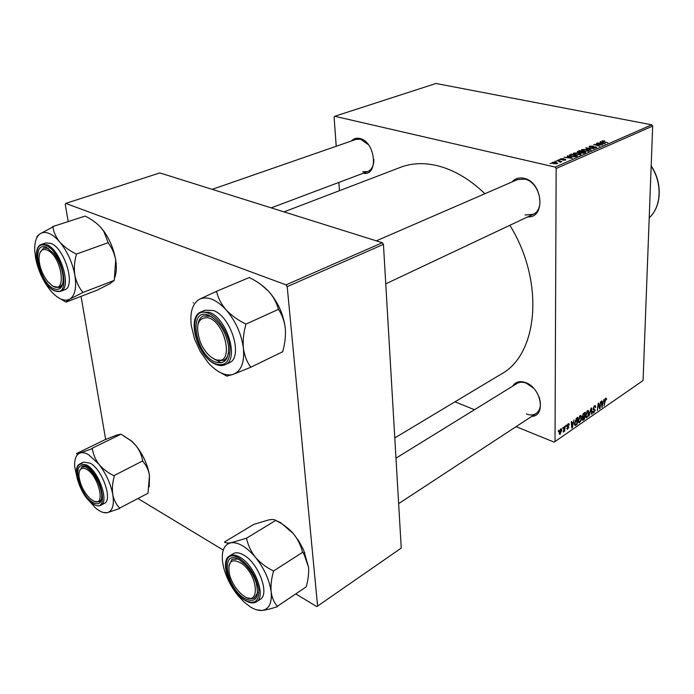 <?xml version="1.0" encoding="UTF-8"?>
<svg xmlns="http://www.w3.org/2000/svg" width="694" height="694" viewBox="0 0 694 694"><rect width="100%" height="100%" fill="white"/><g stroke="black" fill="none" stroke-linecap="round" stroke-linejoin="round"><path stroke-width="1.04" d="M512.562 386.22C515.399 381.856 519.702 380.633 525.488 382.559C541.155 387.599 546.308 416.044 531.786 416.365M526.39 413.98C530.112 415.394 533.339 415.246 536.089 413.546C540.6 410.024 541.554 404.402 538.952 396.664M533.417 388.024L526.173 383.105C522.634 381.83 519.546 381.969 516.926 383.522L395.97 458.161M351.433 140.969C353.68 138.566 356.464 137.724 359.787 138.47C375.645 141.481 378.872 176.536 363.214 173.266M362.71 171.739L367.716 171.574C371.75 169.796 373.797 165.771 373.849 159.499M368.497 144.768L360.611 139.234L355.996 139.39L212.199 189.349M511.981 181.967C515.13 178.471 519.138 177.248 523.996 178.297C542.795 181.871 545.996 218.28 527.666 216.884M524.994 214.967L532.975 214.385C545.831 209.423 539.498 181.819 524.742 179.104L517.368 179.625L376.33 240.844M284.046 211.887L400.542 167.306C411.716 163.038 424.051 162.526 437.558 165.753C453.928 169.891 469.717 179.208 484.924 193.704M566.122 425.335L566.599 425.014L566.486 426.029L566 426.368L566.122 425.335M562.895 427.547L563.372 427.218L563.268 428.241L562.782 428.58L562.895 427.547M580.132 415.654L580.774 415.446L581.615 417.467L580.965 420.807L578.987 422.932L578.128 420.833L580.132 415.654M573.999 419.939L572.333 427.669L571.761 428.068L571.214 421.848L571.683 421.527L571.813 423.236L573.426 422.134L573.999 419.939M583.567 413.381L585.346 412.167L584.495 419.271L582.622 420.364L582.162 419.297L582.795 417.268L582.266 416.313L583.567 413.381M590.976 408.315L591.557 407.916L592.103 414.014L591.644 414.327L591.175 409.104L588.946 416.192L590.976 408.315M606.669 398.894L606.166 399.9L605.784 398.833L604.11 405.712L604.752 400.585L605.836 398.052L606.669 398.894L605.437 398.443M600.492 401.791L600.067 408.506L599.599 408.827L598.488 404.142L597.317 410.406L598.185 403.379L598.653 403.049L599.772 407.725L600.492 401.791M556.154 168.495L555.018 441.549L643.069 380.538L652.672 126.082L556.154 168.495L555.157 167.089L651.753 124.816L652.672 126.082M604.014 399.38L601.828 407.291L601.386 401.184L601.828 400.88L601.932 402.555L603.45 401.514L604.014 399.38M594.506 405.808L595.226 405.539L595.808 407.1L595.357 407.491L595.261 406.606L594.463 406.597L593.561 408.298L595.305 410.171L593.422 412.973L592.832 411.577L593.283 411.204L594.09 411.967L594.853 410.527L593.11 408.671L594.506 405.808M587.497 410.614L588.13 410.406L588.954 412.427L588.304 415.741L586.352 417.849L585.51 415.758L587.497 410.614M569.306 424.702L568.837 425.196L568.169 424.45L567.536 425.622L568.872 426.983L567.276 429.256L566.807 428.319L567.276 427.903L567.9 428.424L568.403 427.417L567.059 426.003L568.195 423.834L568.802 423.609L569.306 424.702L568.707 424.459M576.619 418.144L577.946 417.233L577.104 424.372L575.196 425.483L574.459 423.514L576.619 418.144M560.735 428.935L561.264 428.762L561.862 430.098L559.824 434.418L559.217 432.978L560.735 428.935M564.743 426.281L565.228 425.951L564.621 431.2L564.135 431.529L564.265 430.445L563.164 432.11L564.743 426.281M558.453 430.592L558.93 430.263L558.826 431.286L558.332 431.625L558.453 430.592M455.004 401.8L474.479 409.72M516.084 426.654L554.124 442.139L555.018 441.549M651.753 124.816L435.997 83.48L334.742 116.28L334.083 117.13L336.217 146.261M338.863 182.427L339.461 190.677M558.479 159.759L559.876 159.802L558.479 159.759M554.922 161.294L556.319 161.338L554.922 161.294M573.825 153.062L578.466 152.984L580.956 154.389L575.664 154.866L573.313 153.469L573.825 153.062L573.817 154.233M567.163 156.003L567.727 155.76L572.29 158.293L564.092 157.33L566.651 157.451L568.421 156.679L567.163 156.003M577.703 151.448L579.655 150.607L585.684 152.446L583.645 153.261L578.423 152.515L577.295 151.76L577.703 151.448L577.694 152.281M585.84 147.935L594.047 148.794L587.055 148.039L591.115 150.078L590.577 150.312L585.84 147.935M604.5 140.769L602.652 141.168L607.718 142.834L602.817 141.758L602.054 140.865L604.491 141.09M596.293 143.415L602.791 144.977L595.14 144.578L599.772 146.295L593.76 144.508L601.403 144.907L596.293 143.415M334.742 116.28L555.157 167.089M600.154 141.75L605.315 143.884L597.274 142.99L599.772 143.103L601.429 142.383L600.154 141.75M589.64 146.234L593.413 146.087L590.403 146.417L590.021 146.694L590.568 147.076L595.799 146.911L596.771 147.527L592.763 148.03L595.504 147.701L595.348 147.137L590.143 147.31L589.119 146.616L589.64 146.234L589.622 147.163M581.928 149.566L586.534 149.479L589.033 150.867L583.784 151.335L581.425 149.965L581.928 149.566L581.919 150.693M563.615 158.588L561.273 158.9L561.351 159.368L565.22 159.247L565.948 159.759L565.549 160.045L562.834 160.219L564.812 159.499L560.882 159.611L560.197 159.091L563.615 158.666M570.052 154.753L571.518 154.12L577.547 155.994L575.595 156.792L571.778 156.662L569.323 155.274L570.052 154.753L570.043 156.089M552.441 162.309L555.703 162.214L557.672 163.333L553.881 163.732L552.025 162.639L552.441 162.309L552.441 163.237M556.952 160.418L561.871 161.589L560.44 161.529L560.856 162.032L560.171 162.266L556.952 160.418M550.004 163.42L551.409 163.463L550.004 163.42M287.212 286.648L317.592 606.07L401.245 548.104L383.444 244.366L287.212 286.648L286.049 284.861L382.333 242.727L383.444 244.366M138.071 498.596L223.251 550.082M296.104 594.116L316.768 606.599L317.592 606.07M382.333 242.727L159.846 172.927L65.739 203.411L65.236 204.348L68.168 221.377M81.059 296.381L105.662 439.432M65.739 203.411L286.049 284.861M509.838 225.298C544.911 281.538 538.171 354.495 501.198 374.075L394.782 437.931M600.674 142.001L600.683 141.515M601.42 142.895L601.429 142.383M603.329 143.363L601.958 142.66L600.631 143.233L603.329 143.363M602.045 141.481L602.054 140.865M586.473 148.247L586.482 147.657M587.046 148.533L587.055 148.039M588.902 151.04L588.911 150.425M587.983 150.477L586.005 149.696L582.361 150.017L584.365 151.136L587.723 151.084L587.983 150.477M579.646 151.127L579.655 150.607M584.461 152.454L582.578 151.873L581.216 152.654L584.461 152.454L584.452 152.984M583.593 153.27L583.593 152.827M581.208 153.166L581.216 152.654M581.876 151.665L579.846 151.04L578.267 151.856L578.952 152.307L581.876 151.665L581.867 152.186M580.791 153.027L580.8 152.125M565.211 160.167L565.22 159.247M560.674 159.551L560.674 158.752M567.718 156.306L567.727 155.76M568.421 157.208L568.421 156.679M570.294 157.738L568.941 156.983L567.527 157.599L571.292 158.232L570.294 157.738M571.509 154.649L571.518 154.12M569.418 155.656L569.418 155.135M576.324 156.003L571.7 154.562L570.286 155.343L572.333 156.445L576.324 156.003L576.315 156.532M580.826 154.554L580.835 153.938M579.906 153.999L577.929 153.201L574.25 153.53L576.246 154.658L579.637 154.615L579.906 153.999M556.614 163.515L555.243 162.457L552.849 162.622L556.614 163.853M560.431 162.222L560.44 161.529M599.451 408.272L600.067 408.506M598.853 405.964L599.469 406.19M599.26 407.534L599.772 407.725M601.785 406.701L602.366 406.918M601.472 402.381L601.932 402.555M602.557 404.776L603.19 402.442L601.984 403.275L602.175 406.346L602.557 404.776M602.479 402.182L603.19 402.442M601.524 403.11L601.984 403.275M605.298 398.651L605.784 398.833M595.348 406.936L595.808 407.1M593.908 406.389L594.463 406.597M593.11 408.584L593.665 408.792M593.179 409.373L595.305 410.171M592.876 412.297L594.055 412.739M593.223 409.503L594.576 410.007M591.592 413.824L592.103 414.014M588.486 412.245L588.954 412.427M585.658 417.12L586.985 417.632M587.957 415.48L588.503 412.704L587.887 411.264L585.97 415.515L586.569 416.999L587.957 415.48M585.528 415.342L585.97 415.515M586.907 411.195L587.445 411.403M583.784 418.994L584.495 419.271M584.131 418.76L584.391 416.547L582.622 418.95L582.873 419.532L584.131 418.76M583.68 416.279L584.391 416.547M584.495 415.723L584.782 413.32L583.463 414.257L582.726 416.018L582.96 416.626L584.495 415.723M584.062 413.051L584.782 413.32M582.943 414.058L583.463 414.257M568.759 424.572L569.306 424.789M567.709 424.277L568.169 424.45M567.076 425.76L567.631 425.977M567.076 426.272L568.872 426.983M566.825 428.632L567.874 429.039M571.7 427.426L572.333 427.669M571.318 423.045L571.813 423.236M572.507 425.491L573.157 423.088L571.873 423.973L572.125 427.105L572.507 425.491M572.437 422.811L573.157 423.088M571.656 426.923L572.125 427.105M571.379 423.774L571.873 423.973M576.393 424.103L577.104 424.372M574.762 425.205L575.421 425.457M576.731 423.869L577.373 418.395L574.927 423.236L575.387 424.633L576.731 423.869M576.662 418.118L577.373 418.395M574.485 424.251L575.187 424.52M574.476 423.062L574.927 423.236M576.124 418.551L576.775 418.803M581.138 417.285L581.615 417.467M578.276 422.186L579.629 422.715M580.609 420.547L581.156 417.753L580.531 416.305L578.596 420.59L579.204 422.082L580.609 420.547M578.145 420.417L578.596 420.59M579.533 416.244L580.089 416.452M561.333 429.89L561.862 430.098M559.303 433.837L560.327 434.244M560.353 433.62L561.385 430.497L561.004 429.465L559.694 432.657L560.353 433.62M559.234 432.466L559.694 432.657M560.284 429.378L560.726 429.551M562.834 428.068L563.268 428.241M558.392 431.113L558.826 431.286M52.692 226.582L85.128 216.094C91.461 219.191 96.744 223.026 100.968 227.589L103.84 231.466L108.325 243.126C112.055 247.992 114.519 253.622 115.698 260.024L114.241 280.419L109.964 283.655L97.169 290.144L66.329 302.046C65.965 301.717 67.11 300.762 69.773 299.175C64.421 301.769 58.166 299.079 51.009 291.116L50.28 290.257C43.011 281.131 38.135 270.452 35.637 258.229L34.743 250.612C34.466 242.371 36.201 236.793 39.966 233.878C42.429 232.16 45.414 231.987 48.927 233.366C52.458 234.824 56.041 237.669 59.684 241.92C55.841 237.122 53.603 232.117 52.97 226.903L39.966 233.878C37.597 235.613 36.582 236.845 36.903 237.574M52.97 226.903L52.501 226.721M46.463 247.428L53.724 253.51C59.051 260.58 62.182 268.413 63.128 277.027C63.414 287.03 60.361 290.942 53.959 288.747C38.604 282.753 30.588 240.107 46.463 247.428M53.377 286.284L54.895 287.116L59.493 287.524L62.72 283.907L59.493 287.524L53.516 286.37M48.589 248.591L43.627 247.923L39.922 252.737L43.627 247.923L48.589 248.591M50.714 243.334L45.717 242.952L41.735 244.323L46.724 244.713C60.838 249.476 72.28 288.522 60.586 291.367L64.499 289.884C76.227 287.03 64.854 248.062 50.714 243.334M75.924 253.831C69.365 250.621 63.952 246.648 59.684 241.92C67.344 251.358 72.402 262.462 74.865 275.214C73.902 268.509 74.379 261.647 76.288 254.629L75.924 253.831L76.288 254.629M108.255 242.666L76.201 254.16M82.69 292.087C78.812 287.377 76.201 281.755 74.865 275.214C76.73 287.646 75.039 295.635 69.773 299.175L82.569 292.651L82.69 292.087L82.569 292.651M114.241 280.419L82.768 292.538M60.907 299.062L66.138 302.159M100.968 227.589L104.117 231.596C110.077 240.219 113.937 249.693 115.698 260.024L115.924 261.586C116.713 268.023 116.314 273.349 114.744 277.557M65.861 301.829L66.329 302.046M48.224 250.569C42.1 247.689 39.038 250.681 39.011 259.556C39.749 267.797 42.724 275.214 47.947 281.799L52.232 285.65C66.693 295.705 62.72 258.558 48.224 250.569M85.553 468.814C80.912 467.201 78.726 469.656 78.977 476.197C80.226 485.028 84.017 492.566 90.341 498.812L93.56 500.999C106.659 507.982 98.296 473.785 85.553 468.814M79.454 471.113L81.996 466.975L85.562 466.906L81.996 466.975L79.454 471.113M94.696 501.432L99.502 501.814L101.662 498.943L99.502 501.814L94.861 501.51M77.485 479.632L74.726 466.871C74.267 459.228 76.036 454.605 80.053 453C82.456 452.21 85.345 452.792 88.693 454.744L98.869 464.191C95.26 459.341 93.1 454.145 92.38 448.602L80.053 453C77.563 453.815 76.453 453.98 76.722 453.503L76.609 453.954M92.38 448.602L91.929 448.341M86.377 467.366L89.292 469.586C96.076 476.474 100.222 484.716 101.723 494.319C102.087 503.037 99.095 505.726 92.727 502.361C78.032 493.868 71.213 457.624 86.377 467.366M90.211 463.176L83.549 462.126L79.984 463.896L86.629 464.963C98.852 471.486 109.479 502.014 100.777 505.275L104.3 503.41C113.027 500.131 102.443 469.665 90.211 463.176M76.54 453.564L105.063 439.675L116.956 434.991L121.008 434.158L92.12 448.281M121.008 434.158L131.591 441.184L135.946 445.6C139.537 450.285 141.784 455.385 142.669 460.911L113.885 475.694C107.865 472.761 102.859 468.927 98.869 464.191C106.035 473.594 110.676 483.718 112.784 494.553C111.977 488.854 112.463 482.816 114.224 476.422L114.154 476.032M142.938 461.232L142.999 461.623C146.304 465.301 148.473 469.847 149.479 475.251L148.013 493.252L119.637 508.086C116.202 504.555 113.92 500.044 112.784 494.553C114.328 504.989 112.541 511.018 107.414 512.64L119.706 508.476M103.779 512.597L107.414 512.64C103.97 513.352 99.927 511.738 95.295 507.8L86.715 497.997M122.37 435.06L132.094 441.375L135.946 445.6C143.059 454.717 147.57 464.598 149.479 475.251L149.236 486.858M119.507 508.52L119.637 508.086M114.224 476.422L113.885 475.694M216.19 359.787C234.589 366.345 225.793 321.348 207.697 317.644C197.504 317.609 195.066 325.85 200.393 342.376L201.702 345.213C205.823 353.012 210.655 357.87 216.19 359.787M208.625 315.683L212.286 317.219L210.429 316.299L203.247 315.97L208.625 315.683M228.621 352.76C227.84 356.577 226.183 359.11 223.65 360.351L217.664 360.611L213.726 358.772L215.877 359.943L223.65 360.351C226.183 359.11 227.84 356.577 228.621 352.76M197.937 324.454C198.623 320.125 200.393 317.288 203.247 315.97C200.393 317.288 198.623 320.125 197.937 324.454M261.144 284.679L268.569 291.246C273.384 296.728 276.628 302.61 278.303 308.882L278.658 309.272L245.745 324.193L245.39 323.794C237.816 320.09 231.38 315.423 226.079 309.802C221.23 304.085 218.09 298.082 216.658 291.784L216.311 291.402L199.794 299.079C207.541 295.878 216.302 299.452 226.079 309.802C235.63 321.01 241.399 333.805 243.394 348.197C242.735 340.641 243.533 332.816 245.806 324.714L245.745 324.193M216.311 291.402L249.484 277.444L249.831 277.817C257.101 281.382 263.356 285.859 268.569 291.246C278.008 302.037 283.586 314.451 285.312 328.505C285.833 335.853 285 343.409 282.814 351.155L282.857 351.65L250.577 367.352L250.517 366.84C246.812 361.756 244.435 355.536 243.394 348.197C244.592 362.147 241.365 370.796 233.713 374.153C230.009 375.48 225.854 375.09 221.265 372.999C216.667 370.839 212.208 367.282 207.888 362.346L200.28 351.537L194.641 339.288L191.275 325.625C189.74 312.083 192.576 303.235 199.794 299.079M220.449 372.609L226.903 376.157L233.713 374.153L250.577 367.352M214.854 361.843C194.415 353.706 187.979 305.881 209.033 315.44C219.235 321.166 225.741 331.376 228.552 346.08C229.115 359.674 224.544 364.931 214.854 361.843M216.172 360.073L221.386 362.858M225.194 364.688L229.246 362.762C243.499 357.757 231.336 316.664 213.552 310.548L205.077 310.183L200.956 311.953L209.423 312.343C227.19 318.503 239.421 359.7 225.194 364.688C222.358 365.981 219.148 365.833 215.556 364.255M226.287 375.87L226.903 376.157M193.288 302.523L193.348 303.035L193.288 302.523M278.658 309.272L278.71 309.784C282.232 315.085 284.436 321.322 285.312 328.505M216.658 291.784L216.025 291.541M250.282 367.456L250.517 366.84M245.806 324.714L245.39 323.794M242.631 595.07C260.111 609.384 259.374 575.959 241.59 563.415C231.388 557.716 227.354 561.429 229.48 574.545C231.544 581.798 235.223 588.044 240.523 593.275L242.631 595.07M257.7 592.572L254.394 598.124L251.618 598.766L247.715 597.829L251.618 598.766L254.394 598.124L257.7 592.572M228.855 565.87L232.004 559.347L237.869 559.06L232.004 559.347L228.855 565.87M276.125 520.613L280.515 522.573L293.336 533.608C297.769 539.125 300.788 545.198 302.411 551.825L302.731 552.216L273.393 571.127L273.072 570.728C266.201 567.388 260.337 562.912 255.461 557.317C250.994 551.574 248.053 545.363 246.639 538.7L246.049 538.353L230.989 542.76C227.45 543.272 225.385 542.986 224.804 541.919L224.604 542.378L224.804 541.919M224.552 541.953L253.813 524.36L268.804 519.893C272.438 519.277 274.711 519.442 275.613 520.379L276.203 520.7C282.822 523.927 288.531 528.221 293.336 533.599L298.958 541.303L303.556 549.804L308.544 567.224C308.96 573.357 308.171 579.915 306.175 586.898L277.34 606.296C274.087 602.687 272.022 597.872 271.146 591.861C270.617 585.597 271.38 578.831 273.445 571.561L273.393 571.127M256.598 609.818L261.768 610.46C258.281 610.685 254.394 609.453 250.109 606.747L243.941 601.932L237.695 595.2C230.911 586.586 226.227 577.356 223.65 567.501L222.592 562.019C221.351 550.836 224.145 544.417 230.989 542.76C238.302 541.988 246.465 546.846 255.461 557.317C264.241 568.412 269.463 579.932 271.146 591.861C272.091 603.268 268.968 609.471 261.768 610.46C265.776 610.043 270.886 608.812 277.106 606.738L277.383 606.712M244.505 598.41C225.411 587.245 220.067 547.54 239.69 560.032L245.225 564.517C250.317 569.852 254.013 576.098 256.32 583.246C259.461 598.445 255.522 603.502 244.505 598.41M256.58 601.759L260.198 599.382C270.07 594.316 258.541 563.06 243.733 555.061C239.447 552.571 235.934 552.12 233.184 553.717L229.523 555.963C232.264 554.376 235.769 554.827 240.055 557.334C254.854 565.384 266.435 596.719 256.58 601.759C253.475 603.633 249.614 603.155 244.999 600.327M275.882 520.327L246.318 538.31M302.731 552.216L304.163 554.619L308.544 567.224M246.639 538.7L246.049 538.353M277.106 606.738L277.34 606.296M273.445 571.561L273.072 570.728M588.026 149.028L588.035 148.507M575.569 156.792L575.569 156.323M601.637 404.637L602.097 404.81M593.318 409.677L593.934 409.911M582.171 419.592L583.359 420.052M582.266 416.539L583.645 417.068M583.255 413.659L583.914 413.91M567.172 426.576L567.97 426.888M571.518 425.335L572.021 425.526M574.537 424.581L575.985 425.144M55.086 290.873L53.75 290.17M46.151 245.702C28.974 237.825 37.667 283.924 54.262 290.422C71.69 299.635 63.38 251.974 46.151 245.702M86.108 465.9C69.712 455.403 77.103 494.579 92.987 503.783C109.574 515.321 102.556 475.078 86.108 465.9M215.088 363.725C225.576 367.083 230.529 361.401 229.94 346.688C228.404 333.094 218.332 317.34 208.79 313.488C186.009 303.217 193.001 354.903 215.088 363.725M215.105 363.803L213.839 363.101M244.696 599.963C254.49 605.012 259.2 601.594 258.836 589.718C256.207 576.324 249.753 565.888 239.491 558.427C218.254 544.955 224.058 587.879 244.696 599.963M651.172 165.918C662.735 182.826 661.66 206.829 649.211 217.76C661.443 206.942 662.57 183.138 651.163 166.222M602.652 141.238L602.644 141.706M590.021 146.798L590.013 147.275M595.834 147.466L595.816 148.039M588.07 150.815L588.061 151.422M582.353 150.234L582.344 150.91M578.258 151.969L578.258 152.48M560.995 159.186L560.995 159.629M565.142 159.75L565.133 160.193M570.286 155.525L570.277 156.202M579.993 154.337L579.984 154.953M574.25 153.747L574.242 154.441M556.848 163.333L556.848 163.801M552.849 162.778L552.849 163.428M560.153 161.806L560.145 162.257M606.001 398.755L605.376 398.529M594.984 406.406L594.159 406.094M593.509 412.062L592.823 411.802M586.369 416.921L585.554 416.608M587.887 411.264L587.098 410.961M582.778 419.497L582.162 419.263M582.873 416.591L582.266 416.357M568.507 424.338L567.874 424.086M567.458 428.493L566.868 428.259M568.03 426.897L567.163 426.55M567.874 426.879L567.198 426.61M575.248 424.581L574.493 424.277M578.996 421.995L578.171 421.674M580.531 416.305L579.733 416.001M559.954 433.655L559.225 433.368M561.004 429.465L560.414 429.23M41.735 244.323C29.512 247.584 40.313 284.948 54.47 290.786M54.748 290.916L60.586 291.367M367.716 171.574L271.233 207.87M79.984 463.896C70.814 467.583 80.903 496.731 93.074 503.991M93.3 504.139C96.206 505.926 98.695 506.299 100.777 505.275M132.094 441.375L131.591 441.184M223.65 360.351L226.695 358.911L223.65 360.351M385.751 283.855L532.975 214.385M200.956 311.953C186.166 317.21 197.564 356.837 215.279 364.124M536.089 413.546L398.634 503.627M229.523 555.963C219.209 561.342 230.07 591.392 244.774 600.18M304.805 552.719L304.163 554.619"/></g></svg>
